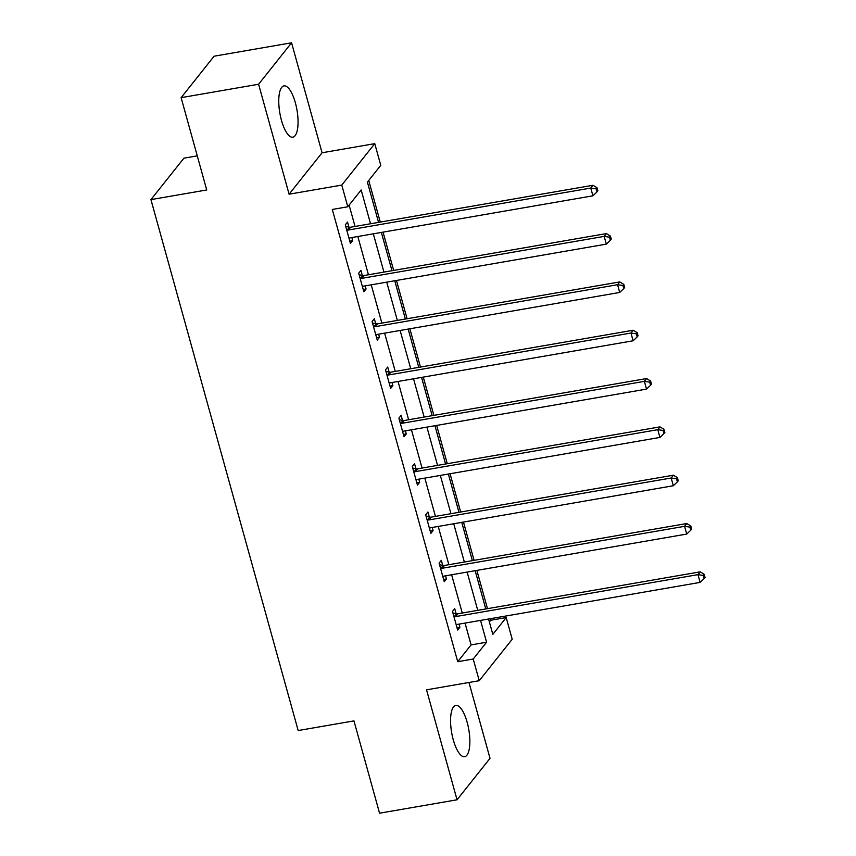 <?xml version="1.0" encoding="UTF-8"?>
<svg xmlns="http://www.w3.org/2000/svg" width="856" height="856" viewBox="0 0 856 856"><rect width="100%" height="100%" fill="white"/><g stroke="black" fill="none" stroke-linecap="round" stroke-linejoin="round"><path stroke-width="1.28" d="M467.162 722.314A26.033 8.699 80.2 0 0 455.777 705.408A26.033 8.699 80.2 0 0 453.263 739.787A26.033 8.699 80.2 0 0 464.648 756.704A26.033 8.699 80.2 0 0 467.162 722.314M295.363 102.795A26.033 8.699 80.2 0 0 283.967 85.889A26.033 8.699 80.2 0 0 281.453 120.268A26.033 8.699 80.2 0 0 292.848 137.185A26.033 8.699 80.2 0 0 295.363 102.795M489.375 621.927L490.702 620.258L506.196 617.572L512.209 639.261L479.232 680.702L473.218 659.024L486.583 642.225L480.537 620.397M197.265 155.867L183.912 158.178L150.934 199.619L298.177 730.543L353.956 720.891L379.561 813.2L457.04 799.793L490.017 758.341L468.981 682.478M150.934 199.619L206.724 189.968L181.119 97.659L214.096 56.207L291.575 42.8L258.598 84.241L289.093 194.205L341.779 185.089L374.757 143.648L380.77 165.326L367.406 182.135L378.566 222.378M289.093 194.205L322.07 152.764L291.575 42.8M322.07 152.764L374.757 143.648M490.702 620.258L490.274 618.717M487.481 608.67L476.867 570.396M474.085 560.348L463.471 522.074M460.678 512.027L450.063 473.743M447.281 463.695L436.667 425.421M433.885 415.374L423.271 377.1M420.478 367.053L409.864 328.779M407.082 318.732L396.467 280.458M393.674 270.41L383.06 232.137M380.278 222.089L368.733 180.466M181.119 97.659L258.598 84.241M370.541 223.769L361.168 189.968L347.793 206.778L332.299 209.453L457.725 661.699L471.089 644.9L465.043 623.082M462.251 613.035L451.636 574.761M448.854 564.714L438.24 526.44M435.447 516.393L424.833 478.119M422.051 468.072L411.436 429.798M408.644 419.74L398.029 381.466M395.247 371.418L384.633 333.145M381.851 323.097L371.237 284.823M368.444 274.776L357.829 236.502M355.047 226.455L349.12 205.108M348.906 227.086L347.515 222.079L345.289 224.871L350.446 243.457L352.672 240.664L351.805 237.54M362.313 275.407L360.922 270.4L358.696 273.203L363.843 291.789L366.079 288.986L365.212 285.872M375.709 323.739L374.318 318.721L372.093 321.524L377.25 340.11L379.476 337.307L378.609 334.193M389.116 372.06L387.725 367.042L385.5 369.846L390.646 388.431L392.872 385.628L392.016 382.514M402.513 420.382L401.122 415.363L398.896 418.167L404.053 436.753L406.279 433.949L405.412 430.836M415.92 468.703L414.529 463.685L412.292 466.488L417.45 485.074L419.675 482.27L418.819 479.157M429.316 517.024L427.925 512.006L425.7 514.809L430.857 533.395L433.083 530.592L432.216 527.478M442.713 565.345L441.332 560.338L439.096 563.13L444.253 581.716L446.479 578.923L445.612 575.799M456.12 613.666L454.729 608.659L452.503 611.452L457.65 630.037L459.886 627.245L459.019 624.12M479.232 680.702L426.545 689.829L457.04 799.793M457.725 661.699L473.218 659.024M347.793 206.778L341.779 185.089M488.562 619.006L492.821 634.382L506.196 617.572M381.359 232.436L391.973 270.71M394.755 280.757L405.37 319.031M408.162 329.079L418.777 367.352M421.559 377.4L432.173 415.674M434.955 425.721L445.569 463.995M448.362 474.042L458.976 512.316M461.759 522.363L472.373 560.637M475.166 570.685L485.78 608.958M477.744 610.349L467.13 572.076M464.348 562.028L453.734 523.754M450.952 513.707L440.337 475.433M437.544 465.386L426.93 427.112M424.148 417.065L413.534 378.791M410.741 368.743L400.127 330.47M397.345 320.422L386.73 282.138M383.937 272.09L373.323 233.816M471.089 644.9L486.583 642.225M349.804 241.157L352.672 240.664M363.212 289.478L366.079 288.986M376.608 337.799L379.476 337.307M390.015 386.12L392.872 385.628M403.411 434.452L406.279 433.949M416.808 482.773L419.675 482.27M430.215 531.095L433.083 530.592M443.611 579.416L446.479 578.923M457.018 627.737L459.886 627.245M346.68 229.889L347.183 229.996A3.338 3.017 -141.5 0 0 348.403 230.018L590.768 188.063L592.919 195.81L350.553 237.765A3.338 3.017 -141.5 0 0 349.462 238.182L349.055 238.45M345.728 226.433L349.419 227.193A3.338 3.017 -141.5 0 0 350.639 227.215L592.994 185.271L590.768 188.063L596.108 188.855L596.964 191.947L597.863 190.834L596.996 187.732L596.108 188.855M596.996 187.732L592.994 185.271M592.919 195.81L596.964 191.947M360.087 278.211L360.59 278.318A3.338 3.017 -141.5 0 0 361.81 278.339L604.165 236.395L606.316 244.131L363.961 286.086A3.338 3.017 -141.5 0 0 362.858 286.514L362.452 286.771M359.124 274.755L362.816 275.514A3.338 3.017 -141.5 0 0 364.035 275.536L606.39 233.592L604.165 236.395L609.504 237.176L610.371 240.279L611.259 239.156L610.403 236.053L609.504 237.176M610.403 236.053L606.39 233.592M606.316 244.131L610.371 240.279M373.484 326.532L373.986 326.639A3.338 3.017 -141.5 0 0 375.206 326.66L617.572 284.716L619.712 292.452L377.357 334.407A3.338 3.017 -141.5 0 0 376.265 334.835L375.859 335.092M372.52 323.076L376.223 323.835A3.338 3.017 -141.5 0 0 377.432 323.868L619.798 281.913L617.572 284.716L622.911 285.497L623.767 288.6L624.655 287.477L623.799 284.374L622.911 285.497M623.799 284.374L619.798 281.913M619.712 292.452L623.767 288.6M386.88 374.853L387.394 374.96A3.338 3.017 -141.5 0 0 388.613 374.981L630.968 333.038L633.119 340.784L390.753 382.728A3.338 3.017 -141.5 0 0 389.662 383.156L389.255 383.413M385.928 371.397L389.619 372.157A3.338 3.017 -141.5 0 0 390.839 372.189L633.194 330.234L630.968 333.038L636.308 333.819L637.174 336.922L638.062 335.798L637.206 332.706L636.308 333.819M637.206 332.706L633.194 330.234M633.119 340.784L637.174 336.922M400.287 423.185L400.79 423.281A3.338 3.017 -141.5 0 0 402.01 423.303L644.375 381.359L646.515 389.106L404.16 431.05A3.338 3.017 -141.5 0 0 403.058 431.478L402.662 431.734M399.324 419.718L403.015 420.489A3.338 3.017 -141.5 0 0 404.235 420.51L646.601 378.555L644.375 381.359L649.715 382.14L650.571 385.243L651.459 384.119L650.603 381.027L649.715 382.14M650.603 381.027L646.601 378.555M646.515 389.106L650.571 385.243M413.683 471.506L414.197 471.603A3.338 3.017 -141.5 0 0 415.417 471.635L657.772 429.68L659.923 437.427L417.557 479.371A3.338 3.017 -141.5 0 0 416.465 479.799L416.059 480.055M412.731 468.05L416.423 468.81A3.338 3.017 -141.5 0 0 417.642 468.831L659.997 426.877L657.772 429.68L663.111 430.461L663.967 433.564L664.866 432.44L663.999 429.348L663.111 430.461M663.999 429.348L659.997 426.877M659.923 437.427L663.967 433.564M427.091 519.827L427.593 519.924A3.338 3.017 -141.5 0 0 428.813 519.956L671.168 478.001L673.319 485.748L430.964 527.692A3.338 3.017 -141.5 0 0 429.862 528.12L429.466 528.387M426.127 516.371L429.819 517.131A3.338 3.017 -141.5 0 0 431.039 517.152L673.405 475.198L671.168 478.001L676.518 478.793L677.374 481.885L678.262 480.762L677.406 477.669L676.518 478.793M677.406 477.669L673.405 475.198M673.319 485.748L677.374 481.885M440.487 568.149L440.99 568.256A3.338 3.017 -141.5 0 0 442.21 568.277L684.575 526.322L686.726 534.069L444.36 576.024A3.338 3.017 -141.5 0 0 443.269 576.441L442.862 576.709M439.535 564.692L443.226 565.452A3.338 3.017 -141.5 0 0 444.446 565.474L686.801 523.53L684.575 526.322L689.915 527.114L690.771 530.206L691.669 529.094L690.803 525.991L689.915 527.114M690.803 525.991L686.801 523.53M686.726 534.069L690.771 530.206M453.894 616.47L454.397 616.577A3.338 3.017 -141.5 0 0 455.617 616.598L697.972 574.644L700.122 582.39L457.767 624.345A3.338 3.017 -141.5 0 0 456.665 624.762L456.259 625.03M452.931 613.014L456.623 613.773A3.338 3.017 -141.5 0 0 457.842 613.795L700.197 571.851L697.972 574.644L703.311 575.435L704.178 578.528L705.066 577.415L704.21 574.312L703.311 575.435M704.21 574.312L700.197 571.851M700.122 582.39L704.178 578.528M347.183 229.996L349.419 227.193M348.403 230.018L350.639 227.215M360.59 278.318L362.816 275.514M361.81 278.339L364.035 275.536M373.986 326.639L376.223 323.835M375.206 326.66L377.432 323.868M387.394 374.96L389.619 372.157M388.613 374.981L390.839 372.189M400.79 423.281L403.015 420.489M402.01 423.303L404.235 420.51M414.197 471.603L416.423 468.81M415.417 471.635L417.642 468.831M427.593 519.924L429.819 517.131M428.813 519.956L431.039 517.152M440.99 568.256L443.226 565.452M442.21 568.277L444.446 565.474M454.397 616.577L456.623 613.773M455.617 616.598L457.842 613.795"/></g></svg>
